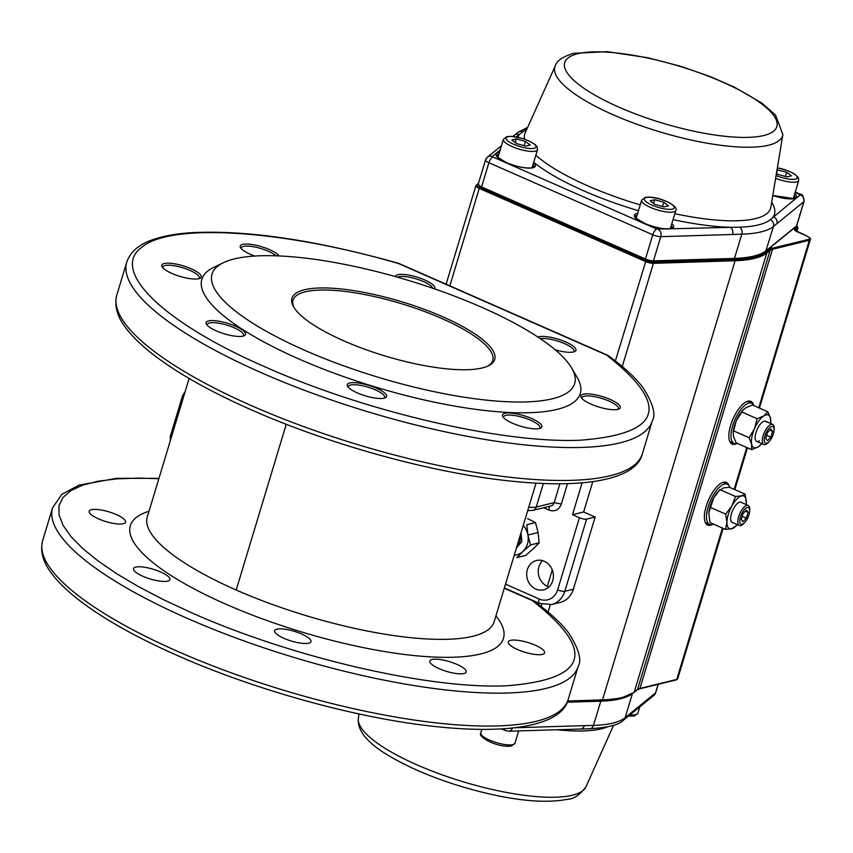 <?xml version="1.0" encoding="UTF-8"?>
<svg xmlns="http://www.w3.org/2000/svg" width="853" height="853" viewBox="0 0 853 853"><rect width="100%" height="100%" fill="white"/><g stroke="black" fill="none" stroke-linecap="round" stroke-linejoin="round"><path stroke-width="1.28" d="M516.801 546.73A10.95 9.607 -103.7 0 0 519.84 541.794A10.95 9.607 -103.7 0 0 519.999 536.164M535.481 522.601L526.813 524.723L527.911 535.023C529.02 541.26 527.367 546.741 522.953 551.454L530.491 544.96L527.911 535.023L538.083 532.539L535.481 522.601L527.591 518.624M514.242 555.218A17.828 15.631 76.3 0 0 522.953 551.454L516.875 557.574L525.555 555.484L533.093 548.969M533.104 548.969L539.171 542.839L538.083 532.539M539.171 542.839L530.491 544.96M523.252 525.373A17.828 15.631 76.3 0 1 527.911 535.023M516.449 547.914L521.823 541.655L521.044 532.677M515.169 727.758L584.305 725.658A5.491 4.137 88.3 0 1 580.626 729.027L589.796 728.771C608.488 727.534 619.726 724.645 623.522 720.113L623.522 720.113A5.491 5.203 -129.1 0 0 625.153 717.672L655.541 692.913L658.132 684.33M653.91 695.366A5.491 5.203 -129.1 0 0 655.541 692.913A6.867 1.834 16.8 0 0 655.744 692.636L653.91 695.366L626.966 717.288A5.491 5.203 -129.1 0 0 628.597 714.846M654.869 204.411L650.167 200.818L654.614 199.73L663.773 202.246L668.485 205.84L664.039 206.927L654.869 204.411M653.515 203.377L654.614 199.73M662.493 206.501L663.773 202.246M785.432 176.496L786.722 172.231L777.03 169.854M786.722 172.231L791.424 175.835L786.978 176.912L777.819 174.407L776.454 173.372L777.552 169.726M516.598 143.603L525.768 146.108L530.214 145.021L525.501 141.427L516.342 138.922L511.896 140.009L516.598 143.603M524.222 145.692L525.501 141.427M515.244 142.568L516.342 138.922M742.163 524.275A9.084 3.625 113.7 0 0 744.786 522.473A9.084 3.625 113.7 0 0 749.595 511.523A9.084 3.625 113.7 0 0 747.228 507.514A9.084 3.625 113.7 0 0 740.457 516.929A9.084 3.625 113.7 0 0 742.163 524.275M749.595 511.523L749.702 510.201A10.982 4.372 113.7 0 0 748.198 505.445A10.982 4.372 113.7 0 0 746.833 505.371A10.982 4.372 113.7 0 0 739.167 515.233A10.982 4.372 113.7 0 0 739.359 525.544A10.982 4.372 113.7 0 0 740.724 525.619A10.982 4.372 113.7 0 0 743.88 523.433L744.786 522.473M746.375 518.197L748.145 512.344L746.46 510.051L743.016 513.602L741.257 519.445L742.931 521.748L746.375 518.197L742.185 516.353M745.405 511.139L748.145 512.344M766.634 443.261A9.084 3.625 113.7 0 0 769.246 441.449A9.084 3.625 113.7 0 0 774.066 430.498A9.084 3.625 113.7 0 0 771.688 426.5A9.084 3.625 113.7 0 0 764.917 435.915A9.084 3.625 113.7 0 0 766.634 443.261M774.066 430.498L774.161 429.187A10.982 4.372 113.7 0 0 772.658 424.421A10.982 4.372 113.7 0 0 771.293 424.346A10.982 4.372 113.7 0 0 763.627 434.22A10.982 4.372 113.7 0 0 763.819 444.52A10.982 4.372 113.7 0 0 765.184 444.605A10.982 4.372 113.7 0 0 768.35 442.419L769.246 441.449M770.835 437.173L772.605 431.33L770.92 429.027L767.476 432.578L765.717 438.431L767.391 440.724L770.835 437.173L766.644 435.329M769.864 430.125L772.605 431.33M708.79 513.079A17.838 7.112 -66.3 0 1 708.8 512.941A17.838 7.112 -66.3 0 1 713.705 497.875L719.921 489.643L735.457 496.478L741.598 495.892A17.838 7.112 -66.3 0 1 746.322 502.364L745.064 494.132L729.539 487.298L723.397 487.884L718.258 491.435A17.838 7.112 -66.3 0 0 713.705 497.875L708.79 513.005L709.984 522.558L725.519 529.393L731.661 528.807A17.838 7.112 113.7 0 0 736.8 525.256A17.838 7.112 113.7 0 0 737.344 524.659M745.064 494.132L741.598 495.892A17.838 7.112 113.7 0 0 731.906 505.882A17.838 7.112 113.7 0 0 726.937 522.335A17.838 7.112 113.7 0 0 731.661 528.807L736.8 525.256M746.183 504.56A17.838 7.112 113.7 0 0 746.258 503.75A17.838 7.112 113.7 0 0 746.322 502.364L746.268 503.611M732.748 522.644A11.078 4.414 -66.3 0 1 730.626 519.2A11.078 4.414 -66.3 0 1 737.621 503.291A11.078 4.414 -66.3 0 1 739.722 502.129A11.078 4.414 -66.3 0 1 741.588 502.534M735.457 496.478L731.906 505.882L725.679 514.103L710.154 507.279M725.679 514.103L726.937 522.335L725.519 529.393M733.228 432.386A17.838 7.112 -66.3 0 1 733.26 431.917A17.838 7.112 -66.3 0 1 736.235 420.785A17.838 7.112 -66.3 0 1 742.718 410.421A17.838 7.112 -66.3 0 1 742.963 410.154M766.495 422.235A10.982 4.372 113.7 0 0 762.806 421.819A10.982 4.372 113.7 0 0 762.07 422.352A10.982 4.372 113.7 0 0 755.14 438.122A10.982 4.372 113.7 0 0 759.383 440.841M751.61 449.659L751.664 444.253A17.838 7.112 113.7 0 0 758.317 446.791L751.61 449.659L736.086 442.835L733.452 436.246L733.196 432.716L736.235 420.785L743.134 409.962L745.661 407.862L752.367 404.994L767.892 411.818L770.526 418.407L770.749 422.267M761.26 444.242A17.838 7.112 113.7 0 1 758.317 446.791L761.26 444.242A17.838 7.112 113.7 0 0 761.804 443.635M770.643 423.536A17.838 7.112 113.7 0 0 770.717 422.736A17.838 7.112 113.7 0 0 770.526 418.407A17.838 7.112 113.7 0 0 763.872 415.869A17.838 7.112 113.7 0 0 754.436 428.792A17.838 7.112 113.7 0 0 751.664 444.253L749.03 437.674L754.436 428.792L757.176 418.748L763.872 415.869L767.892 411.818M733.505 430.84L749.03 437.674M741.641 411.914L757.176 418.748M722.907 482.403A21.965 8.754 -66.3 0 1 723.579 482.617L727.268 484.237A21.965 8.754 -66.3 0 1 729.752 487.394M713.598 524.147A21.965 8.754 -66.3 0 1 712.308 524.595A21.965 8.754 -66.3 0 1 709.589 524.446A21.965 8.754 -66.3 0 1 709.195 503.824A21.965 8.754 -66.3 0 1 724.538 484.088A21.965 8.754 -66.3 0 1 727.268 484.237M709.589 524.446L705.9 522.825A21.965 8.754 -66.3 0 1 705.282 522.473M747.367 401.379A21.965 8.754 -66.3 0 1 748.038 401.603L751.728 403.224A21.965 8.754 -66.3 0 1 753.956 405.687M737.376 443.4A21.965 8.754 -66.3 0 1 736.768 443.581A21.965 8.754 -66.3 0 1 734.049 443.421A21.965 8.754 -66.3 0 1 733.655 422.811A21.965 8.754 -66.3 0 1 748.998 403.064A21.965 8.754 -66.3 0 1 751.728 403.224M734.049 443.421L730.36 441.801A21.965 8.754 -66.3 0 1 729.741 441.459M729.198 486.103A23.33 9.298 113.7 0 0 726.436 482.371A23.33 9.298 113.7 0 0 706.156 506.394A23.33 9.298 113.7 0 0 707.649 525.096A23.33 9.298 113.7 0 0 712.255 524.606M706.583 524.392A23.33 9.298 113.7 0 0 708.779 524.094M726.457 483.886A23.33 9.298 113.7 0 0 725.199 482.062M753.657 405.079A23.33 9.298 113.7 0 0 750.896 401.358A23.33 9.298 113.7 0 0 730.616 425.37A23.33 9.298 113.7 0 0 732.109 444.072A23.33 9.298 113.7 0 0 736.715 443.592M731.042 443.368A23.33 9.298 113.7 0 0 733.239 443.07M750.917 402.861A23.33 9.298 113.7 0 0 749.659 401.049M795.177 192.288L800.274 194.857L770.227 219.701A133.494 35.751 -163.2 0 1 758.392 224.925A133.494 35.751 -163.2 0 1 739.722 227.143L656.842 229.105L492.981 157.037L492.352 156.43L500.125 150.096M522.399 131.565A5.491 5.203 50.9 0 0 517.75 132.482L514.295 135.307A5.491 5.203 50.9 0 1 519.285 134.497L527.015 128.771M771.666 202.257A133.868 35.858 16.8 0 1 773.33 216.79A5.491 5.203 50.9 0 1 776.891 223.667L803.835 201.734L796.531 225.938L766.143 250.665A138.623 37.127 -163.2 0 1 734.476 258.395L653.451 260.858L660.755 236.654L732.599 234.479A5.491 4.137 -91.7 0 0 730.285 227.293A133.868 35.858 16.8 0 1 673.049 219.605M487.479 366.236A104.311 27.936 16.8 0 0 492.767 360.456A104.311 27.936 16.8 0 0 441.566 318.425A104.311 27.936 16.8 0 0 293.048 300.16A104.311 27.936 16.8 0 0 294.253 307.901M343.94 340.912A105.889 28.362 -163.2 0 1 293.688 306.995A105.889 28.362 -163.2 0 1 333.235 288.293A105.889 28.362 -163.2 0 1 442.75 316.794A105.889 28.362 -163.2 0 1 488.438 365.798A105.889 28.362 -163.2 0 1 343.94 340.912M243.201 336.093A18.99 5.086 16.8 0 0 243.585 335.464A18.99 5.086 16.8 0 0 234.266 327.808A18.99 5.086 16.8 0 0 209.465 322.967A18.99 5.086 16.8 0 0 207.226 324.481A18.99 5.086 16.8 0 0 207.204 325.217M208.58 320.92A20.568 5.513 -163.2 0 1 235.439 326.177A20.568 5.513 -163.2 0 1 244.321 335.698A20.568 5.513 -163.2 0 1 243.116 336.114A20.568 5.513 -163.2 0 1 222.836 333.352A20.568 5.513 -163.2 0 1 206.49 324.279A20.568 5.513 -163.2 0 1 208.58 320.92M539.533 428.494A18.99 5.086 16.8 0 0 539.917 427.865A18.99 5.086 16.8 0 0 530.598 420.22A18.99 5.086 16.8 0 0 505.797 415.368A18.99 5.086 16.8 0 0 503.558 416.893A18.99 5.086 16.8 0 0 503.526 417.629M504.912 413.332A20.568 5.513 -163.2 0 1 531.771 418.578A20.568 5.513 -163.2 0 1 540.642 428.099A20.568 5.513 -163.2 0 1 539.437 428.515A20.568 5.513 -163.2 0 1 519.157 425.754A20.568 5.513 -163.2 0 1 502.822 416.68A20.568 5.513 -163.2 0 1 504.912 413.332M384.223 398.17A20.568 5.513 -163.2 0 1 363.943 395.408A20.568 5.513 -163.2 0 1 347.597 386.334A20.568 5.513 -163.2 0 1 349.687 382.986A20.568 5.513 -163.2 0 1 376.546 388.232A20.568 5.513 -163.2 0 1 385.417 397.754A20.568 5.513 -163.2 0 1 384.223 398.17M384.308 398.148A18.99 5.086 16.8 0 0 384.692 397.519A18.99 5.086 16.8 0 0 375.373 389.864A18.99 5.086 16.8 0 0 350.572 385.023A18.99 5.086 16.8 0 0 348.333 386.548A18.99 5.086 16.8 0 0 348.312 387.283M198.866 278.675A18.99 5.086 16.8 0 0 199.261 278.046A18.99 5.086 16.8 0 0 189.931 270.401A18.99 5.086 16.8 0 0 165.141 265.55A18.99 5.086 16.8 0 0 162.902 267.074A18.99 5.086 16.8 0 0 162.87 267.81M164.256 263.513A20.568 5.513 -163.2 0 1 191.115 268.759A20.568 5.513 -163.2 0 1 199.986 278.281A20.568 5.513 -163.2 0 1 198.781 278.696A20.568 5.513 -163.2 0 1 178.501 275.935A20.568 5.513 -163.2 0 1 162.166 266.861A20.568 5.513 -163.2 0 1 164.256 263.513M254.716 256.049A20.568 5.513 -163.2 0 1 240.578 247.722A20.568 5.513 -163.2 0 1 242.668 244.374A20.568 5.513 -163.2 0 1 269.527 249.63A20.568 5.513 -163.2 0 1 279.112 255.932M276.052 255.815A18.99 5.086 16.8 0 0 268.354 251.262A18.99 5.086 16.8 0 0 243.553 246.41A18.99 5.086 16.8 0 0 241.314 247.935A18.99 5.086 16.8 0 0 241.282 248.671M432.855 288.293A18.99 5.086 16.8 0 0 423.568 281.607A18.99 5.086 16.8 0 0 398.767 276.756A18.99 5.086 16.8 0 0 397.53 277.214M395.408 276.607A20.568 5.513 -163.2 0 1 397.882 274.719A20.568 5.513 -163.2 0 1 424.751 279.976A20.568 5.513 -163.2 0 1 434.497 288.858M573.611 351.948A18.99 5.086 16.8 0 0 573.994 351.319A18.99 5.086 16.8 0 0 564.675 343.663A18.99 5.086 16.8 0 0 540.407 338.705M537.998 337.095A20.568 5.513 -163.2 0 1 538.989 336.775A20.568 5.513 -163.2 0 1 565.848 342.032A20.568 5.513 -163.2 0 1 574.73 351.553A20.568 5.513 -163.2 0 1 573.525 351.969A20.568 5.513 -163.2 0 1 555.207 349.805M617.849 409.376A20.568 5.513 -163.2 0 1 597.58 406.614A20.568 5.513 -163.2 0 1 581.234 397.541A20.568 5.513 -163.2 0 1 583.324 394.193A20.568 5.513 -163.2 0 1 610.183 399.439A20.568 5.513 -163.2 0 1 619.054 408.96A20.568 5.513 -163.2 0 1 617.849 409.376M617.945 409.355A18.99 5.086 16.8 0 0 618.329 408.726A18.99 5.086 16.8 0 0 609.01 401.081A18.99 5.086 16.8 0 0 584.209 396.229A18.99 5.086 16.8 0 0 581.97 397.754A18.99 5.086 16.8 0 0 581.938 398.49M551.571 604.521A21.965 19.267 -103.7 0 0 555.079 603.242A21.965 19.267 -103.7 0 0 564.803 591.3A5.491 1.471 -163.2 0 1 561.637 591.15A5.491 1.471 -163.2 0 1 557.627 589.892A16.474 14.448 76.3 0 1 539.213 599.009A5.491 2.186 113.7 0 0 538.883 602.399A5.491 2.186 113.7 0 0 539.565 603.402L551.571 604.521L560.144 602.431A21.965 19.267 -103.7 0 0 563.652 601.152A21.965 19.267 -103.7 0 0 573.376 589.199L595.159 517.046L583.644 511.981L592.782 481.71M481.71 307.283A189.409 50.732 -163.2 0 1 571.595 367.931A189.409 50.732 -163.2 0 1 500.86 401.39A189.409 50.732 -163.2 0 1 304.979 350.412A189.409 50.732 -163.2 0 1 223.241 262.767A189.409 50.732 -163.2 0 1 481.71 307.283M571.595 367.931L577.054 377.229A197.64 52.939 -163.2 0 1 503.238 412.148A197.64 52.939 -163.2 0 1 298.849 358.953A197.64 52.939 -163.2 0 1 213.559 267.479L223.241 262.767M91.431 509.689A18.99 5.086 -163.2 0 1 112.649 513.101A18.99 5.086 -163.2 0 1 125.551 522.185A18.99 5.086 -163.2 0 1 123.312 523.71A18.99 5.086 -163.2 0 1 102.083 520.298A18.99 5.086 -163.2 0 1 89.192 511.203A18.99 5.086 -163.2 0 1 91.431 509.689M135.755 567.096A18.99 5.086 -163.2 0 1 156.984 570.508A18.99 5.086 -163.2 0 1 169.875 579.603A18.99 5.086 -163.2 0 1 167.636 581.117A18.99 5.086 -163.2 0 1 146.417 577.705A18.99 5.086 -163.2 0 1 133.516 568.62A18.99 5.086 -163.2 0 1 135.755 567.096M276.862 629.151A18.99 5.086 -163.2 0 1 298.092 632.574A18.99 5.086 -163.2 0 1 310.982 641.659A18.99 5.086 -163.2 0 1 308.743 643.173A18.99 5.086 -163.2 0 1 287.525 639.761A18.99 5.086 -163.2 0 1 274.623 630.676A18.99 5.086 -163.2 0 1 276.862 629.151M432.087 659.508A18.99 5.086 -163.2 0 1 453.306 662.92A18.99 5.086 -163.2 0 1 466.207 672.004A18.99 5.086 -163.2 0 1 463.968 673.529A18.99 5.086 -163.2 0 1 442.739 670.106A18.99 5.086 -163.2 0 1 429.848 661.022A18.99 5.086 -163.2 0 1 432.087 659.508M510.499 640.368A18.99 5.086 -163.2 0 1 531.728 643.78A18.99 5.086 -163.2 0 1 544.619 652.865A18.99 5.086 -163.2 0 1 542.38 654.39A18.99 5.086 -163.2 0 1 521.151 650.978A18.99 5.086 -163.2 0 1 508.26 641.882A18.99 5.086 -163.2 0 1 510.499 640.368M542.615 560.656A15.098 13.243 -103.7 0 0 547.37 586.288A15.098 13.243 -103.7 0 0 549.012 586.875M544.257 561.242A15.098 13.243 76.3 0 1 553.394 576.447A15.098 13.243 76.3 0 1 543.628 589.839A15.098 13.243 76.3 0 1 535.844 589.092A15.098 13.243 76.3 0 1 526.696 573.898A15.098 13.243 76.3 0 1 536.473 560.506A15.098 13.243 76.3 0 1 544.257 561.242M116.797 295.085C114.057 305.715 117.17 316.794 126.137 328.33C132.194 336.359 140.617 344.623 151.397 353.131C175.814 372.271 209.124 391.175 251.315 409.835C329.077 444.349 429.539 472.21 507.013 480.687C588.559 489.771 636.807 478.277 642.373 453.764A274.506 73.529 -163.2 0 1 250.953 405.431A274.506 73.529 -163.2 0 1 116.797 295.085L126.734 262.17A274.506 73.529 16.8 0 0 260.89 372.516A274.506 73.529 16.8 0 0 652.31 420.849C656.128 414.313 652.918 403.106 642.693 387.219C634.877 377.037 623.351 366.481 608.093 355.573L606.43 354.976C670.863 405.452 662.227 433.868 580.52 440.201C503.089 443.752 365.319 411.711 264.995 366.833C162.923 322.509 109.259 270.294 141.993 247.135C170.888 222.612 282.78 229.766 398.511 263.534L606.43 354.976A5.491 2.186 -66.3 0 1 607.112 355.008A5.491 2.186 -66.3 0 1 607.368 355.189M573.376 589.199L564.803 591.3L586.587 519.136A5.491 1.471 -163.2 0 1 583.431 518.987A5.491 1.471 -163.2 0 1 579.422 517.739L572.502 514.7L582.098 482.915M494.271 621.379A181.177 48.525 -163.2 0 1 494.164 621.741A181.177 48.525 -163.2 0 1 236.206 590.009A181.177 48.525 -163.2 0 1 147.281 517.014L189.121 378.455M42.65 540.674C39.91 551.305 43.023 562.383 51.98 573.92C58.047 581.949 66.47 590.212 77.25 598.721C101.667 617.871 134.977 636.764 177.168 655.424C254.93 689.949 355.392 717.799 432.866 726.287C514.412 735.361 562.66 723.866 568.226 699.353A274.506 73.529 -163.2 0 1 176.806 651.02A274.506 73.529 -163.2 0 1 42.65 540.674L52.587 507.759A274.506 73.529 16.8 0 0 186.743 618.105A274.506 73.529 16.8 0 0 578.163 666.438C581.981 659.902 578.771 648.696 568.546 632.819C560.73 622.626 549.204 612.081 533.946 601.162L532.283 600.565A5.491 2.186 -66.3 0 1 532.965 600.597A5.491 2.186 -66.3 0 1 533.221 600.779M586.587 519.136L595.159 517.046M572.502 514.7L583.644 511.981M286.235 424.282L236.206 590.009M607.421 726.884A128.419 34.397 -163.2 0 1 601.429 728.803A128.419 34.397 -163.2 0 1 556.902 729.741M613.606 725.242L585.979 786.733A118.94 31.86 -163.2 0 1 572.352 795.231A118.94 31.86 -163.2 0 1 441.31 774.545A118.94 31.86 -163.2 0 1 358.388 718.023L359.06 713.95M632.414 693.617L625.153 717.672A138.623 37.127 16.8 0 1 593.475 725.402A5.491 4.137 88.3 0 1 589.796 728.771M631.465 694.203A138.623 37.127 -163.2 0 1 600.789 701.177L593.475 725.402L584.305 725.658M600.277 699.588L600.789 701.177L567.17 702.2M504.048 728.803A5.491 2.186 113.7 0 0 504.805 730.371L508.793 731.213L580.626 729.027M512.386 728.078A5.491 4.137 88.3 0 1 508.793 731.213M512.856 744.648A17.838 4.777 -163.2 0 1 492.917 741.438A17.838 4.777 -163.2 0 1 480.804 732.898C477.083 736.939 498.088 748.22 511.533 745.97L514.967 743.219A17.838 4.777 -163.2 0 1 512.856 744.648M630.015 714.814A17.838 4.777 16.8 0 0 635.805 714.643A17.838 4.777 16.8 0 0 637.905 713.204L634.483 715.966L628.384 716.136M673.689 211.939A17.838 4.777 -163.2 0 1 653.75 208.729A17.838 4.777 -163.2 0 1 641.637 200.199L645.06 197.448C658.505 195.188 679.51 206.469 675.8 210.51A17.838 4.777 -163.2 0 1 673.689 211.939M646.19 197.555A15.642 4.19 16.8 0 0 652.023 205.115A15.642 4.19 16.8 0 0 672.463 209.102A15.642 4.19 16.8 0 0 666.62 201.543A15.642 4.19 16.8 0 0 646.19 197.555M775.633 178.33A17.838 4.777 16.8 0 0 796.638 181.934A17.838 4.777 16.8 0 0 798.739 180.505L798.301 177.509L793.77 173.543L788.279 170.899L777.382 167.742M777.371 167.838A15.642 4.19 -163.2 0 1 793.78 173.724A15.642 4.19 -163.2 0 1 795.401 179.098A15.642 4.19 -163.2 0 1 776.081 175.579M497.907 157.464L503.355 139.391A17.838 4.777 16.8 0 0 515.479 147.921A17.838 4.777 16.8 0 0 535.417 151.13A17.838 4.777 16.8 0 0 537.518 149.701L532.069 167.774M534.191 148.294A15.642 4.19 -163.2 0 1 513.751 144.296A15.642 4.19 -163.2 0 1 507.919 136.736A15.642 4.19 -163.2 0 1 528.348 140.734A15.642 4.19 -163.2 0 1 534.191 148.294M796.734 231.494L797.758 228.103L795.231 230.139A5.491 1.471 16.8 0 0 795.103 230.289M796.841 231.547L797.96 227.815A6.867 1.834 -163.2 0 1 797.758 228.103A0.757 0.714 -128.8 0 0 797.267 227.154A6.11 1.631 16.8 0 0 796.713 225.714M567.671 700.995L602.506 699.886L735.094 260.741L653.419 263.332L622.264 366.502M550.324 604.777L548.116 612.091M478.309 183.843L476.998 184.898A6.11 1.631 16.8 0 0 479.812 187.607L645.966 260.677A6.11 1.631 16.8 0 0 653.099 262.34L653.419 263.332A6.867 1.834 -163.2 0 1 645.401 261.466L479.258 188.396L449.83 285.84M541.218 606.558L541.911 604.265M547.338 586.267L552.264 569.953M615.365 360.968L645.966 260.677M479.812 187.607L479.258 188.396A6.867 1.834 -163.2 0 1 475.889 185.634A6.867 1.834 -163.2 0 1 476.091 185.346L476.998 184.898L476.091 185.346M567.49 701.443L602.005 700.345A0.757 0.576 88.2 0 0 602.506 699.886A139.999 37.5 16.8 0 0 621.869 697.562A139.999 37.5 16.8 0 0 634.205 692.146L766.794 253A139.999 37.5 -163.2 0 1 754.457 258.416A139.999 37.5 -163.2 0 1 735.094 260.741L734.774 259.749A139.242 37.297 16.8 0 0 754.031 257.435A139.242 37.297 16.8 0 0 766.303 252.051L769.609 249.385A28.202 7.56 -163.2 0 1 772.104 248.298L808.911 239.309A7.474 2.005 16.8 0 0 806.117 235.705L797.619 231.963A6.248 1.674 -163.2 0 1 794.74 229.19L797.267 227.154M567.522 701.379L601.77 700.292A0.757 0.576 88.2 0 0 602.005 700.345L621.41 698.021L633.982 692.487A0.757 0.714 51.2 0 0 634.205 692.146L637.522 689.48L770.11 250.334L766.794 253L766.303 252.051M633.982 692.487L637.287 689.821A0.757 0.714 51.2 0 0 637.522 689.48A27.445 7.357 -163.2 0 1 639.942 688.424L772.519 249.279A27.445 7.357 16.8 0 0 770.11 250.334A0.757 0.714 51.2 0 0 769.609 249.385M637.287 689.821L639.483 688.883A0.757 0.661 76.3 0 0 639.942 688.424L676.749 679.436L722.459 528.05M734.145 489.323L746.759 447.526M758.754 407.798L809.337 240.29L772.519 249.279A0.757 0.661 76.3 0 0 772.104 248.298M639.483 688.883L676.29 679.894A0.757 0.661 76.3 0 0 676.749 679.436A8.231 2.207 16.8 0 0 677.719 678.775L723.141 528.348M759.437 408.097L810.307 239.629A8.231 2.207 -163.2 0 1 809.337 240.29A0.757 0.661 76.3 0 0 808.911 239.309M795.167 230.363L795.231 230.139A0.757 0.714 -128.8 0 0 794.74 229.19M653.099 262.34L734.774 259.749M806.117 235.705L806.213 235.705C809.828 237.667 811.192 238.979 810.307 239.629M782.873 134.571L775.558 115.08L761.889 103.106L734.166 87.017L710.122 76.525L680.321 66.203L647.917 57.759L607.304 51.66L573.536 53.323C562.596 56.767 556.519 60.947 555.292 65.862A118.94 31.86 -163.2 0 0 633.768 123.109A118.94 31.86 -163.2 0 0 768.617 145.191A118.94 31.86 -163.2 0 0 782.873 134.571L770.856 207.162A128.419 34.397 -163.2 0 1 755.459 218.624A128.419 34.397 -163.2 0 1 674.83 213.708M640.219 204.88A128.419 34.397 -163.2 0 1 535.855 155.214M524.552 139.156A128.419 34.397 -163.2 0 1 525.128 132.972L555.292 65.862M516.268 136.96L519.285 134.497A133.868 35.858 16.8 0 0 518.059 137.322M533.711 162.315A133.868 35.858 16.8 0 0 638.46 210.723M637.031 215.446A19.214 5.15 16.8 0 0 635.218 216.715M671.258 225.533A19.214 5.15 -163.2 0 1 672.025 227.751L670.511 228.54C664.338 229.457 655.872 227.826 645.135 223.635C636.157 218.4 632.851 216.076 635.229 216.651A19.214 5.15 -163.2 0 1 637.095 215.212M532.986 164.714A19.214 5.15 -163.2 0 1 533.754 166.943L532.24 167.732C526.066 168.649 517.6 167.007 506.863 162.816C497.885 157.592 494.58 155.267 496.958 155.832A19.214 5.15 -163.2 0 1 498.824 154.404M498.76 154.638A19.214 5.15 16.8 0 0 496.947 155.907M577.78 53.728A110.762 29.663 -163.2 0 1 722.448 82.016A110.762 29.663 -163.2 0 1 763.766 135.52A110.762 29.663 -163.2 0 1 619.097 107.233A110.762 29.663 -163.2 0 1 577.78 53.728M499.4 152.516A20.461 5.481 16.8 0 0 498.525 152.687A20.461 5.481 16.8 0 0 506.16 162.571A20.461 5.481 16.8 0 0 532.88 167.796A20.461 5.481 16.8 0 0 533.562 162.827M637.671 213.325A20.461 5.481 16.8 0 0 636.796 213.495A20.461 5.481 16.8 0 0 644.431 223.379A20.461 5.481 16.8 0 0 671.151 228.604A20.461 5.481 16.8 0 0 671.833 223.646M772.786 195.476A20.461 5.481 16.8 0 0 794.09 198.6A20.461 5.481 16.8 0 0 794.772 193.631M656.842 229.105A5.491 2.186 -66.3 0 0 652.758 234.788L645.454 258.992L481.582 186.924L488.886 162.72L652.758 234.788A6.867 1.834 16.8 0 0 660.755 236.654A5.491 4.137 -91.7 0 0 658.452 229.478M732.599 234.479L741.79 234.17L734.476 258.395L733.655 259.141C748.923 258.683 759.628 256.039 765.781 251.208L773.458 226.44L776.891 223.667M739.722 227.143A5.491 4.137 -91.7 0 1 741.79 234.17A138.623 37.127 16.8 0 0 773.458 226.44A5.491 5.203 50.9 0 0 770.227 219.701M794.932 197.811A19.214 5.15 16.8 0 0 794.132 195.753M794.207 195.518A19.214 5.15 -163.2 0 1 794.964 197.747L793.45 198.536L772.797 195.433M533.722 167.007A19.214 5.15 16.8 0 0 532.922 164.949M671.993 227.826A19.214 5.15 16.8 0 0 671.194 225.768M501.436 145.778L487.351 157.229A5.491 5.203 50.9 0 0 485.72 159.682A6.867 1.834 16.8 0 0 485.528 159.959A6.867 1.834 16.8 0 0 488.886 162.72A5.491 2.186 -66.3 0 1 492.981 157.037M481.582 186.924L481.817 187.905L481.582 186.924A6.867 1.834 -163.2 0 1 478.213 184.152L485.528 159.959L487.351 157.229A5.491 5.203 50.9 0 1 492.352 156.43M653.451 260.858A6.867 1.834 -163.2 0 1 645.454 258.992L645.678 259.973A5.651 1.514 16.8 0 0 652.268 261.508A1.216 0.917 -91.7 0 0 653.451 260.858M800.274 194.857A5.491 5.203 50.9 0 1 803.835 201.734A6.867 1.834 16.8 0 0 804.038 201.457L796.734 225.65A6.867 1.834 -163.2 0 1 796.531 225.938A1.216 1.152 -129.1 0 1 796.169 226.471L796.734 225.65L797.96 227.815M799.634 194.249A5.491 2.186 -66.3 0 1 800.317 194.292L795.252 192.064M481.817 187.905L645.422 259.856M504.272 588.25L532.283 600.565C596.716 651.052 588.08 679.457 506.373 685.801C428.942 689.341 291.172 657.3 190.848 612.422L163.765 599.819L139.071 586.949L117.138 573.994L98.308 561.157L82.869 548.66L71.066 536.676L63.09 525.384L59.049 514.988L59.017 505.626L62.994 497.459L70.916 490.592L82.656 485.154L98.031 481.231L116.818 478.864L138.708 478.096L158.861 478.682M543.628 507.738L549.076 510.137L549.289 506.351M559.867 483.854L554.183 502.652A5.491 4.819 -103.7 0 1 551.752 505.648A5.491 4.819 -103.7 0 1 550.878 505.968L532.954 510.339A5.491 4.819 -103.7 0 0 533.829 510.019A5.491 4.819 -103.7 0 0 536.26 507.034A19.214 5.15 -163.2 0 1 528.775 507.077M543.35 483.544L536.26 507.034L554.183 502.652L561.359 504.059L567.49 483.726M149.03 511.246A194.9 52.204 16.8 0 0 225.981 604.233A194.9 52.204 16.8 0 0 434.646 657.077A194.9 52.204 16.8 0 0 495.902 615.973M539.213 599.009L505.498 584.177M579.422 517.739L557.627 589.892M549.076 510.137C554.866 511.992 558.95 509.966 561.359 504.059M183.608 396.698L183.107 396.474L170.877 436.981L171.378 437.205M170.877 436.981L170.408 436.384L170.877 436.981A5.491 2.186 113.7 0 0 170.493 440.137M184.728 393.009A5.491 2.186 113.7 0 0 183.107 396.474L182.638 395.877L183.107 396.474M585.979 786.733C579.987 794.815 573.909 798.994 567.735 799.272C542.391 804.144 507.194 799.975 462.145 786.754C435.606 778.693 412.692 769.235 393.414 758.381C368.517 744.594 356.842 731.138 358.388 718.023M658.26 684.298L655.744 692.636M501.596 728.963L504.805 730.371M626.966 717.288L623.522 720.113M481.849 729.432L480.804 732.898M518.677 730.904L514.967 743.219M639.835 706.817L637.905 713.204M636.178 218.272L641.637 200.199M670.341 228.583L675.8 210.51M652.971 262.34L653.206 261.583M793.279 198.578L798.739 180.505M770.995 248.639L771.666 246.421M503.355 139.391L506.789 136.629L511.31 136.331L522.217 138.41L528.604 140.745L535.279 144.637L537.091 146.716L537.518 149.701M740.511 502.065L748.198 505.445M731.671 522.164L739.359 525.544M765.514 421.275L772.658 424.421M756.675 441.385L763.819 444.52M733.26 431.917L733.196 432.716M770.717 422.736L770.781 421.936M446.119 284.209L475.889 185.634L478.49 183.256M734.828 489.622L747.441 447.836M806.213 235.705L795.071 230.363M677.719 678.775L676.29 679.894M517.75 132.482L527.655 127.353M514.295 135.307L512.877 136.459M800.317 194.292C802.215 193.684 803.451 196.073 804.038 201.457M733.655 259.141L652.641 261.604L645.529 259.962L481.668 187.895L478.213 184.152M765.781 251.208L796.169 226.471M158.967 478.341L116.637 478.32L79.03 485.133L61.938 494.26L52.587 507.759M398.841 263.417C315.503 239.981 246.154 229.745 190.795 232.73C175.889 233.754 163.349 236.025 153.188 239.544C139.188 244.193 130.37 251.731 126.734 262.17M539.565 603.402L504.368 587.93M527.687 510.68L532.954 510.339M535.993 483.182L494.175 621.677M504.347 588.016L532.965 600.597A5.491 5.491 0 0 1 533.946 601.162M608.093 355.573A5.491 5.491 0 0 0 607.112 355.008L398.863 263.428M642.373 453.764L652.31 420.849M568.226 699.353L578.163 666.438M170.344 440.628L170.259 436.48L182.489 395.973L185.186 391.474"/></g></svg>
